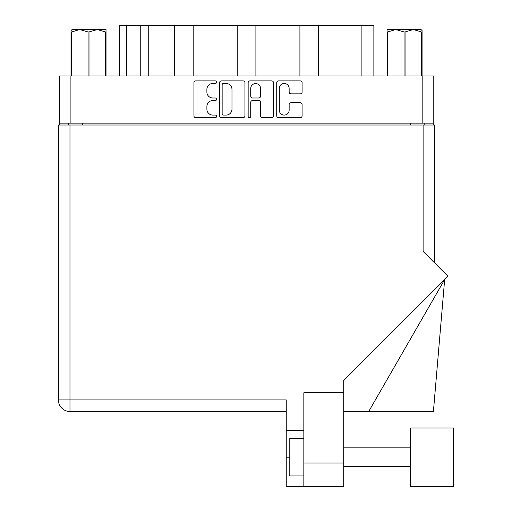 <?xml version="1.0" encoding="UTF-8"?>
<svg xmlns="http://www.w3.org/2000/svg" width="512" height="512" viewBox="0 0 512 512"><rect width="100%" height="100%" fill="white"/><g stroke="black" fill="none" stroke-linecap="round" stroke-linejoin="round"><path stroke-width="0.77" d="M279.302 110.17A4.915 4.915 0 0 0 284.224 115.085A4.915 4.915 0 0 0 289.139 110.17L289.139 104.608A1.837 1.837 0 0 1 290.976 102.771L300.256 102.771A1.837 1.837 0 0 1 302.093 104.608L302.093 115.821A1.837 1.837 0 0 1 300.256 117.658L278.573 117.658A1.837 1.837 0 0 1 276.73 115.821L276.73 82.739A1.837 1.837 0 0 1 278.573 80.902L300.256 80.902A1.837 1.837 0 0 1 302.093 82.739L302.093 92.019A1.837 1.837 0 0 1 300.256 93.856L290.976 93.856A1.837 1.837 0 0 1 289.139 92.019L289.139 88.39A4.915 4.915 0 0 0 284.224 83.475A4.915 4.915 0 0 0 279.302 88.39L279.302 110.17M249.44 117.658A1.286 1.286 0 0 0 250.726 116.371L250.726 102.406A1.837 1.837 0 0 1 252.563 100.563L258.72 100.563A1.837 1.837 0 0 1 260.557 102.406L260.557 115.821A1.837 1.837 0 0 0 262.394 117.658L271.68 117.658A1.837 1.837 0 0 0 273.517 115.821L273.517 82.739A1.837 1.837 0 0 0 271.68 80.902L249.99 80.902A1.837 1.837 0 0 0 248.154 82.739L248.154 116.371A1.286 1.286 0 0 0 249.44 117.658M244.934 115.821L244.934 82.739A1.837 1.837 0 0 0 243.098 80.902L221.408 80.902A1.837 1.837 0 0 0 219.571 82.739L219.571 115.821A1.837 1.837 0 0 0 221.408 117.658L243.098 117.658A1.837 1.837 0 0 0 244.934 115.821M433.786 123.155L59.302 123.155L59.302 75.968L433.786 75.968L433.786 125.024M212.774 83.475L215.302 83.475A1.286 1.286 0 0 0 216.589 82.189A1.286 1.286 0 0 0 215.302 80.902L195.77 80.902A1.837 1.837 0 0 0 193.933 82.739L193.933 115.821A1.837 1.837 0 0 0 195.77 117.658L215.302 117.658A1.286 1.286 0 0 0 216.589 116.371A1.286 1.286 0 0 0 215.302 115.085L212.774 115.085A5.882 5.882 0 0 1 206.893 109.203L206.893 106.445A5.882 5.882 0 0 1 212.774 100.563L215.302 100.563A1.286 1.286 0 0 0 216.589 99.277A1.286 1.286 0 0 0 215.302 97.99L212.774 97.99A5.882 5.882 0 0 1 206.893 92.109L206.893 89.357A5.882 5.882 0 0 1 212.774 83.475M299.91 75.968L299.91 25.6L255.904 25.6L255.904 75.968M174.458 75.968L174.458 25.6L148.243 25.6L148.243 75.968M237.184 75.968L237.184 25.6L193.178 25.6L193.178 75.968M59.302 123.155L59.302 125.024M68.288 125.024L68.288 123.155M424.8 123.155L424.8 125.024L424.8 123.155M119.219 75.968L119.219 25.6L148.243 25.6M361.133 75.968L361.133 25.6L318.63 25.6L318.63 75.968M361.133 25.6L373.869 25.6L373.869 75.968M193.178 25.6L174.458 25.6M255.904 25.6L237.184 25.6M318.63 25.6L299.91 25.6M223.43 83.475A1.286 1.286 0 0 0 222.144 84.762L222.144 113.798A1.286 1.286 0 0 0 223.43 115.085L226.099 115.085A5.882 5.882 0 0 0 231.981 109.203L231.981 89.357A5.882 5.882 0 0 0 226.099 83.475L223.43 83.475M260.557 88.48A4.915 4.915 0 0 0 255.642 83.565A4.915 4.915 0 0 0 250.726 88.48L250.726 96.154A1.837 1.837 0 0 0 252.563 97.99L258.72 97.99A1.837 1.837 0 0 0 260.557 96.154L260.557 88.48M453.632 486.4L453.632 427.981L410.566 427.981L410.566 486.4L453.632 486.4L410.566 486.4M303.84 475.917L289.798 475.917L289.798 438.464L303.84 438.464M343.725 462.995L343.725 380.499L447.962 276.262L423.11 251.411L423.11 125.024L58.368 125.024L58.368 399.898A11.61 11.61 0 0 0 69.978 411.501L286.24 411.501L69.978 411.501L69.978 399.898L286.24 399.898L286.24 486.4L303.84 486.4L303.84 462.995L343.725 462.995L343.725 486.4L303.84 486.4L343.725 486.4M343.725 392.781L303.84 392.781L303.84 462.995M423.11 125.024L434.72 125.024L434.72 263.021M303.84 430.509L286.24 430.509M368.71 411.501L444.653 279.571L433.414 411.501L343.725 411.501M58.368 399.898A11.61 11.61 0 0 0 69.978 411.501A11.61 11.61 0 0 1 58.368 399.898L69.978 399.898L69.978 125.024M72.096 29.53L71.008 30.56L71.008 31.968L71.008 30.56L72.096 29.53L79.757 29.53L71.488 31.968L71.488 75.968M71.008 75.968L71.008 31.968L71.488 31.968M105.536 75.968L105.536 31.968L97.267 29.53L106.022 29.53L106.022 75.968M105.536 31.968L106.022 31.968M88.026 75.968L88.026 31.968L79.757 29.53L97.267 29.53L88.998 31.968L88.998 75.968M88.026 31.968L88.998 31.968M79.757 29.53L97.875 29.53M422.08 30.56L420.992 29.53L422.08 30.56L422.08 75.968M421.6 75.968L421.6 31.968L413.331 29.53L420.992 29.53M421.6 31.968L422.08 31.968M404.09 75.968L404.09 31.968L395.821 29.53L413.331 29.53L405.062 31.968L405.062 75.968M404.09 31.968L405.062 31.968M387.066 75.968L387.066 29.53L395.821 29.53L387.552 31.968L387.552 75.968M387.066 31.968L387.552 31.968M393.344 29.53L395.821 29.53M413.331 29.53L414.022 29.53M70.912 75.968L70.912 123.155M422.176 123.155L422.176 75.968M410.752 125.024L410.752 123.155M82.336 123.155L82.336 125.024M126.707 25.6L126.707 75.968M140.755 75.968L140.755 25.6M289.798 457.19L286.24 457.19M410.566 466.554L343.725 466.554L410.566 466.554M410.566 447.827L343.725 447.827"/></g></svg>
